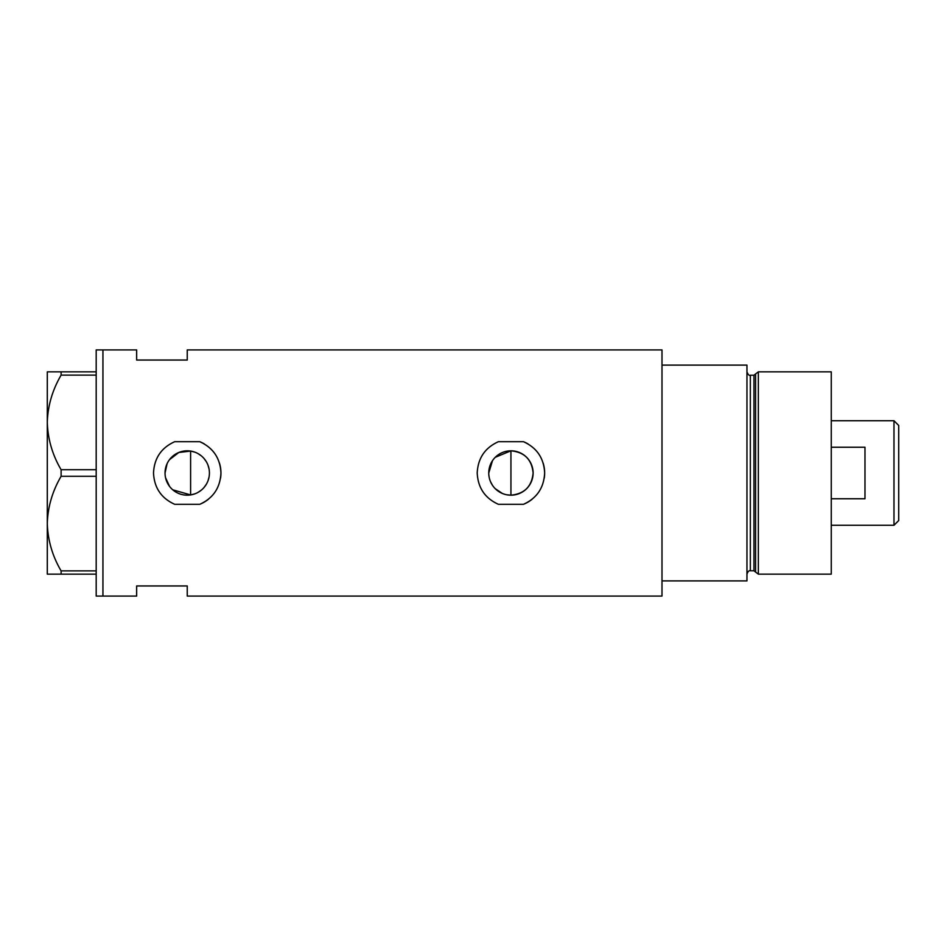 <?xml version="1.0" encoding="UTF-8"?>
<svg xmlns="http://www.w3.org/2000/svg" width="946" height="946" viewBox="0 0 946 946"><rect width="100%" height="100%" fill="white"/><g stroke="black" fill="none" stroke-linecap="round" stroke-linejoin="round"><path stroke-width="1.42" d="M495.243 457.308L510.935 450.816C524.427 452.129 531.818 459.52 533.118 473A22.184 22.184 0 0 0 510.935 450.816A22.184 22.184 0 0 0 488.751 473A22.184 22.184 0 0 0 510.935 495.184A22.184 22.184 0 0 0 533.118 473C531.818 486.481 524.415 493.871 510.935 495.184L506.571 494.758M502.409 493.481L495.231 488.68M492.499 485.345L490.442 481.514M489.177 477.352L488.857 475.176M209.066 476.938L208.025 480.734M206.346 484.281L204.052 487.462M201.262 490.182L198.01 492.393M194.438 493.978L190.607 494.924L172.763 489.815M165.042 473A22.184 22.184 0 0 0 187.237 495.184A22.184 22.184 0 0 0 209.421 473A22.184 22.184 0 0 0 187.237 450.816A22.184 22.184 0 0 0 165.042 473L167.087 463.706M165.562 477.742L169.523 486.362M199.772 441.699L174.691 441.699C161.293 447.777 154.233 458.207 153.512 473C154.245 487.805 161.305 498.246 174.691 504.301L199.772 504.301C213.157 498.258 220.217 487.817 220.95 473C220.252 458.231 213.193 447.801 199.772 441.699A33.713 33.713 0 0 1 204.289 443.911M220.572 478.049A33.713 33.713 0 0 0 219.46 463.091M523.481 441.699L498.388 441.699C484.991 447.777 477.931 458.207 477.21 473C477.943 487.805 485.002 498.246 498.388 504.301L523.481 504.301C536.855 498.258 543.915 487.817 544.648 473C543.95 458.231 536.89 447.801 523.481 441.699A33.713 33.713 0 0 1 527.998 443.911M544.269 478.049A33.713 33.713 0 0 0 543.158 463.091M187.237 360.048L187.237 349.925L661.999 349.925L661.999 580.903L746.962 580.903L746.962 365.097L661.999 365.097L661.999 596.075L187.237 596.075L187.237 585.952L136.65 585.952L136.65 596.075L102.937 596.075L102.937 349.925L96.196 349.925L96.196 596.075L102.937 596.075L102.937 349.925L136.65 349.925L136.65 360.048L187.237 360.048M194.438 452.022L190.607 451.076L178.853 452.46L169.523 459.638M523.481 504.301A33.713 33.713 0 0 0 532.078 499.275M199.772 504.301A33.713 33.713 0 0 0 208.368 499.275M198.021 453.607L201.262 455.818M204.052 458.538L206.346 461.719M208.025 465.255L209.066 469.062M488.751 473L492.499 460.655M96.196 574.151L61.112 574.151L61.112 570.887C52.432 556.106 47.832 540.332 47.3 523.576C47.773 507.044 52.373 491.281 61.112 476.276L61.112 469.724C52.432 454.943 47.832 439.18 47.3 422.424C47.773 405.893 52.373 390.119 61.112 375.113L61.112 371.849L47.3 371.849L47.3 574.151L61.112 574.151M61.112 570.887L96.196 570.887M96.196 476.276L61.112 476.276M61.112 469.724L96.196 469.724M96.196 375.113L61.112 375.113M61.112 371.849L96.196 371.849M190.607 451.076L190.607 494.924M510.935 495.184L510.935 450.816M753.95 570.781L750.332 570.781L750.332 375.219L753.95 375.219L753.95 570.781L755.57 572.034L755.57 373.966L758.337 371.849L758.337 574.151L831.262 574.151L831.262 371.849L758.337 371.849M893.982 420.734L898.7 425.452L898.7 520.548L893.982 525.267L893.982 420.734L831.262 420.734M831.262 498.767L864.987 498.767L864.987 447.233L831.262 447.233M750.332 570.781C748.972 570.379 747.848 571.502 746.962 574.151M750.332 375.219C749.185 375.822 748.061 374.699 746.962 371.849M753.95 375.219L755.57 373.966M755.57 572.034L758.337 574.151M893.982 525.267L831.262 525.267"/></g></svg>
